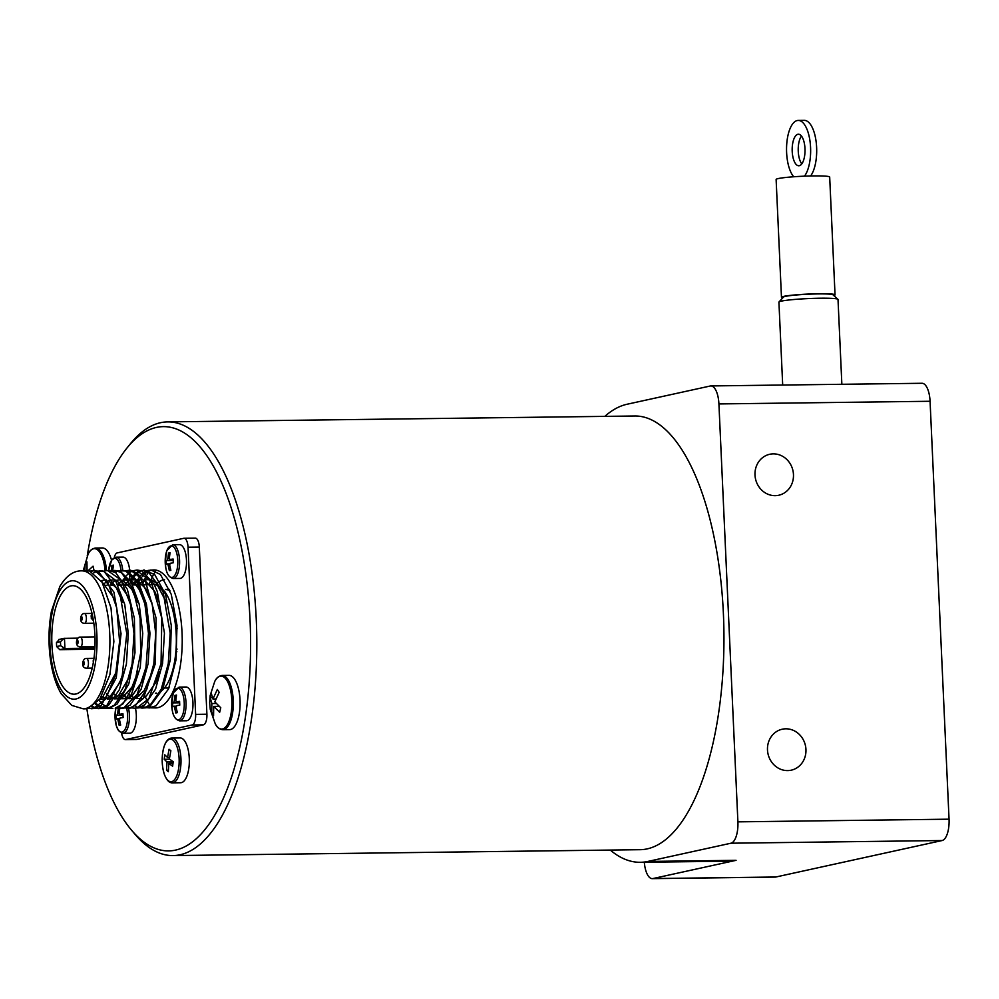 <?xml version="1.0" encoding="UTF-8"?>
<svg xmlns="http://www.w3.org/2000/svg" width="999" height="999" viewBox="0 0 999 999"><rect width="100%" height="100%" fill="white"/><g stroke="black" fill="none" stroke-linecap="round" stroke-linejoin="round"><path stroke-width="1.5" d="M84.89 570.804L85.09 564.423L86.938 561.825L87.088 571.64L93.044 566.183L94.143 570.866M106.493 570.579A27.123 10.814 -90.7 0 0 95.542 548.039L102.335 547.964A27.123 10.814 89.3 0 1 111.551 560.189M212.562 714.435L211.713 713.011L211.863 703.546L210.14 697.589L211.214 693.044L212.949 699L217.332 689.472L219.181 692.319L214.797 701.835L220.767 707.742L219.68 712.287L213.711 706.393L213.561 715.858L212.562 714.435M228.946 675.361A27.123 10.814 89.3 0 1 240.11 702.359A27.123 10.814 89.3 0 1 229.633 729.62L222.839 729.707A27.123 10.814 -90.7 0 0 231.83 716.945A27.123 10.814 -90.7 0 0 231.805 689.36A27.123 10.814 -90.7 0 0 222.165 675.449L228.946 675.361M167.395 770.978A84.878 24.75 -173.1 0 1 166.521 770.229L167.02 762L164.211 759.277L164.748 754.782L167.557 757.504L169.056 749.262A84.878 24.75 6.9 0 0 169.93 750.012A84.878 24.75 6.9 0 0 170.866 750.749L169.368 758.99L173.189 761.7L172.64 766.196L168.819 763.486L168.332 771.715A84.878 24.75 -173.1 0 1 167.395 770.978M171.778 738.049L180.12 737.949A22.39 8.929 89.3 0 1 189.335 760.227A22.39 8.929 89.3 0 1 180.682 782.741L172.352 782.841A22.39 8.929 -90.7 0 0 180.619 767.457A22.39 8.929 -90.7 0 0 171.778 738.049C168.481 738.249 165.921 741.046 164.111 746.453C161.451 756.056 161.563 765.434 164.448 774.625C166.733 780.294 169.368 783.041 172.352 782.841M111.201 570.816L111.925 565.459L113.424 565.134L112.687 570.654M122.752 570.329A16.871 6.731 -90.7 0 0 116.021 557.18L122.939 557.092A16.871 6.731 89.3 0 1 129.67 570.242M129.683 570.292A16.871 6.731 89.3 0 1 129.833 572.265M129.87 573.576A16.871 6.731 89.3 0 1 129.558 579.57M175.787 700.724L174.301 700.736L175.012 695.379L176.523 695.054L175.799 700.411L176.423 701.847L179.583 701.36L179.758 705.132L176.673 705.606L176.111 707.317L177.322 712.649L175.812 712.974L174.613 707.654L176.174 707.629M174.613 707.654L173.913 706.218L176.149 706.181L173.988 706.218M173.913 706.218L172.752 706.668L172.577 702.896L179.595 702.372M174.301 700.736L173.751 702.447M179.108 687.1L186.039 687.012A16.871 6.731 89.3 0 1 192.969 703.109A16.871 6.731 89.3 0 1 187.013 720.704A16.871 6.731 89.3 0 1 186.463 720.766L179.545 720.853A16.871 6.731 -90.7 0 0 180.095 720.791A16.871 6.731 -90.7 0 0 186.039 703.196A16.871 6.731 -90.7 0 0 179.108 687.1L173.289 692.969C170.354 709.365 172.427 718.656 179.545 720.853M51.786 639.547A54.258 21.628 89.3 0 1 72.74 585.701A54.258 21.628 89.3 0 1 95.005 637.462A54.258 21.628 89.3 0 1 75.874 694.005A54.258 21.628 89.3 0 1 74.101 694.205A54.258 21.628 89.3 0 1 51.786 639.547M59.303 639.447L56.468 642.644L60.464 641.77L63.899 638.386L77.822 638.149M60.464 641.77L60.639 645.704L56.656 646.578A54.258 21.628 89.3 0 1 56.468 642.644M56.656 646.578L59.765 649.662L64.923 648.526L64.46 638.324M94.843 649.225L59.765 649.662M155.382 693.181A54.258 21.628 -90.7 0 0 156.531 693.094M162.25 690.259A54.258 21.628 -90.7 0 0 176.311 643.244A54.258 21.628 -90.7 0 0 164.36 591.033M161.651 588.036A54.258 21.628 -90.7 0 0 154.358 584.677M92.557 615.871A1.736 0.687 89.3 0 1 92.507 616.932A1.736 0.687 89.3 0 1 91.97 617.919A1.736 0.687 89.3 0 1 91.221 615.584A1.736 0.687 89.3 0 1 92.37 615.009M81.631 620.192A1.736 0.687 89.3 0 1 80.931 617.707A1.736 0.687 89.3 0 1 82.118 617.457A1.736 0.687 89.3 0 1 82.193 619.193A1.736 0.687 89.3 0 1 81.631 620.192M82.967 662.624A1.736 0.687 89.3 0 1 84.153 662.349A1.736 0.687 89.3 0 1 83.691 665.084A1.736 0.687 89.3 0 1 83.054 664.36A1.736 0.687 89.3 0 1 82.967 662.624M85.09 708.815L87.787 708.553L99.863 699.138L109.878 674.687L113.874 641.52L111.001 607.941L102.11 582.292L89.585 571.003L81.518 570.841C73.364 570.779 66.134 575.986 59.853 586.463L51.449 611.176C48.501 627.147 48.202 643.543 50.562 660.339C52.51 673.763 56.056 684.902 61.201 693.768L71.791 705.394L83.254 708.84A69.006 27.51 -90.7 0 0 85.514 708.578A69.006 27.51 -90.7 0 0 109.84 636.663A69.006 27.51 -90.7 0 0 81.518 570.841M89.048 708.216L91.97 708.703M91.159 708.741L95.017 708.453L101.286 705.394L116.259 677.871L121.054 633.703L113.911 592.145L98.289 571.328L94.543 570.679L93.032 570.704L95.305 570.928L107.83 582.23L116.721 607.867L119.593 641.458L115.597 674.612L105.582 699.063L93.506 708.478L88.299 708.428M148.002 570.417L153.834 569.929A69.006 27.51 89.3 0 1 182.155 635.751A69.006 27.51 89.3 0 1 157.817 707.667A69.006 27.51 89.3 0 1 155.569 707.929L146.154 707.704M152.347 707.492A69.006 27.51 89.3 0 1 149.538 706.33M139.635 695.666A69.006 27.51 89.3 0 1 138.774 694.13M137.013 584.89A69.006 27.51 89.3 0 1 137.7 583.553M138.461 582.167A69.006 27.51 89.3 0 1 141.334 577.747M142.083 576.785A69.006 27.51 89.3 0 1 144.967 573.776M145.742 573.114A69.006 27.51 89.3 0 1 148.664 571.241M149.413 570.891A69.006 27.51 89.3 0 1 152.31 570.054M150.886 569.979L160.389 574.437L171.254 594.318L176.998 625.324L176.049 659.752L168.494 688.998L156.081 705.769L149.013 708.004M145.379 707.504L142.507 706.305M132.392 695.779L131.506 694.293M127.61 585.014L128.034 584.128M130.082 580.357L132.879 576.336M133.629 575.461L136.463 572.802M137.175 572.277L139.997 570.779M140.809 570.504L147.402 570.704L163.024 591.508L170.167 633.079L168.282 663.511L161.276 689.098L150.387 704.782L144.118 707.829L138.911 707.791M145.642 707.816L150.362 705.843L162.775 689.073L170.33 659.827L171.279 625.399L165.534 594.38L154.67 574.512L143.656 570.067M144.505 570.079L141.571 570.729M140.759 571.066L137.937 572.802M137.225 573.389L134.39 576.311M133.654 577.26L130.844 581.593M130.107 582.979L129.121 584.989M134.84 584.927L136.563 581.53M137.3 580.257L140.122 576.236M140.847 575.387L143.656 572.739M144.443 572.165L147.29 570.654M90.884 570.966L93.032 570.704M93.794 570.716L90.959 571.391M92.632 706.48L95.517 707.879M96.279 708.129L99.151 708.616M97.44 571.066L104.008 571.266L119.63 592.07L126.773 633.628L121.978 677.809L107.005 705.319L98.389 708.641L102.198 708.378M98.389 708.641L95.517 708.341M94.768 708.141L91.883 706.942M90.185 571.141L90.872 570.966M102.248 708.366L108.516 705.306L119.393 689.622L126.411 664.035L128.284 633.603L124.738 604.37L115.31 580.069L102.572 570.616L100.262 570.604M99.625 570.854L98.177 571.291M96.216 703.546L99.101 705.906M99.875 706.393L102.747 707.791M103.496 708.029L106.356 708.516M105.619 708.553L109.453 708.279L117.245 703.92L128.809 683.89L134.99 652.784L134.39 618.369L127.323 589.235L115.672 572.639L109.003 570.504L107.492 570.516L121.029 579.994L130.457 604.295L134.003 633.541L132.13 663.96L125.112 689.547L114.236 705.232L107.967 708.291L102.747 708.254M101.998 708.054L99.126 706.855M98.352 706.418L95.467 704.27M93.831 572.827L96.678 571.316M115.197 708.191L118.307 707.742L131.431 694.455L140.26 667.432L142.745 633.428L139.198 604.183L131.044 581.93L119.992 571.053L114.723 570.429L121.391 572.564L133.042 589.16L140.11 618.294L140.709 652.709L134.528 683.816L122.964 703.845L115.197 708.204M112.85 708.466L109.977 708.154M109.216 707.966L106.356 706.768M105.594 706.33L102.71 704.183M101.935 703.471L99.038 700.262M104.633 570.966L107.492 570.516M114.086 570.691L112.662 571.116M119.106 570.779L125.712 570.978L136.763 581.855L144.917 604.12L148.464 633.354L145.979 667.357L137.15 694.38L124.026 707.667L120.08 708.366L123.864 708.104M120.08 708.366L117.233 708.066M111.876 570.866L114.723 570.429M123.938 708.091L130.207 705.032L141.084 689.347L148.102 663.761L149.975 633.341L146.428 604.095L138.274 581.843L127.223 570.966L121.953 570.342M122.74 570.354L121.316 570.579M127.31 708.279L131.169 708.004L143.244 698.588L155.332 663.673L156.081 618.094L145.504 581.755L130.707 570.229L129.196 570.242L132.942 570.904L138.699 574.712L152.16 604.008L155.694 633.266L153.834 663.686L146.803 689.273L135.926 704.969L129.658 708.016L124.45 707.979M129.882 570.279L128.546 570.491M133.529 570.616L136.413 570.167L151.224 581.68L161.801 618.019L161.051 663.598L148.963 698.513L136.888 707.929L134.54 708.191L138.399 707.916L144.668 704.857L155.557 689.16L162.562 663.586L164.448 633.141L157.305 591.583L153.958 583.891L141.683 570.779L137.725 570.142M134.54 708.191L131.681 707.879M126.336 570.691L129.196 570.254M137.1 570.179L135.777 570.392M141.783 708.104L145.604 707.816M138.149 707.592L135.277 706.393M125.162 695.866L124.276 694.38M120.38 585.102L120.804 584.228M122.852 580.456L125.662 576.448M126.411 575.574L129.246 572.914M129.982 572.365L132.817 570.854M87.25 555.856A212.125 84.59 89.3 0 1 126.798 448.239A212.125 84.59 89.3 0 1 246.89 582.017A212.125 84.59 89.3 0 1 175.574 850.099A212.125 84.59 89.3 0 1 131.618 830.269A212.125 84.59 89.3 0 1 86.863 708.716M131.618 830.269L135.19 834.477A216.858 86.476 -90.7 0 0 173.052 855.581A216.858 86.476 -90.7 0 0 180.132 854.757A216.858 86.476 -90.7 0 0 256.606 628.758A216.858 86.476 -90.7 0 0 167.582 421.89A216.858 86.476 -90.7 0 0 130.257 443.931L126.798 448.239M792.207 151.373A15.772 6.419 -90.7 0 0 798.775 165.772A15.772 6.419 -90.7 0 0 805.019 149.925A15.772 6.419 -90.7 0 0 798.413 134.228A15.772 6.419 -90.7 0 0 792.207 151.373M801.46 136.051A15.772 6.419 -90.7 0 0 798.251 151.311A15.772 6.419 -90.7 0 0 801.785 163.886M833.79 295.542A26.811 2.01 177.4 0 0 835.039 294.867A26.811 2.01 177.4 0 0 808.166 294.068A26.811 2.01 177.4 0 0 781.468 297.302A26.811 2.01 177.4 0 0 782.779 297.852M835.039 294.867L829.682 177.035A26.811 2.01 177.4 0 0 802.809 176.236A26.811 2.01 177.4 0 0 776.123 179.47L781.468 297.302M773.288 453.871A20.979 19.168 -102.4 0 1 793.293 472.577A20.979 19.168 -102.4 0 1 778.721 495.254A20.979 19.168 -102.4 0 1 755.506 478.871A20.979 19.168 -102.4 0 1 769.742 454.27A20.979 19.168 -102.4 0 1 773.288 453.871M785.763 728.808A20.979 19.168 -102.4 0 1 805.781 747.527A20.979 19.168 -102.4 0 1 791.208 770.192A20.979 19.168 -102.4 0 1 767.994 753.808A20.979 19.168 -102.4 0 1 782.217 729.22A20.979 19.168 -102.4 0 1 785.763 728.808M167.582 421.89L634.727 415.996A216.858 86.476 89.3 0 1 723.738 622.864A216.858 86.476 89.3 0 1 647.265 848.863A216.858 86.476 89.3 0 1 640.197 849.687L173.052 855.581M782.692 385.027L778.92 302.135A29.57 2.223 -2.6 0 1 779.008 301.96A29.57 2.223 -2.6 0 1 797.264 299.238A29.57 2.223 -2.6 0 1 827.959 298.239A29.57 2.223 -2.6 0 1 837.911 299.288A29.57 2.223 -2.6 0 1 838.011 299.45L841.857 384.29M837.911 299.288L832.991 294.817A24.838 1.861 177.4 0 0 824.625 293.931A24.838 1.861 177.4 0 0 798.838 294.78A24.838 1.861 177.4 0 0 783.503 297.065L779.008 301.96M135.427 708.179A16.871 6.731 89.3 0 1 136.301 714.847A16.871 6.731 89.3 0 1 130.382 733.129A16.871 6.731 89.3 0 1 129.833 733.191L122.902 733.278A16.871 6.731 -90.7 0 0 129.383 714.934A16.871 6.731 -90.7 0 0 128.509 708.266M119.156 713.136L117.67 713.161L118.382 707.804L119.88 707.479L119.168 712.836L119.793 714.273L122.952 713.786L123.114 717.557L120.03 718.031L119.48 719.742L120.679 725.074L119.181 725.399L117.982 720.067L119.543 720.054M117.982 720.067L117.283 718.643L119.518 718.606L117.358 718.643M117.283 718.643L116.121 719.093L115.946 715.321L122.964 714.797M117.67 713.161L117.108 714.872M118.357 707.954L119.83 707.791M119.88 707.479L119.755 708.229M180.544 578.359A16.871 6.731 89.3 0 1 179.995 578.421L173.077 578.508A16.871 6.731 -90.7 0 0 179.558 560.164A16.871 6.731 -90.7 0 0 172.652 544.755L179.57 544.68A16.871 6.731 89.3 0 1 186.476 560.077A16.871 6.731 89.3 0 1 180.544 578.359M169.331 558.379L167.832 558.391L168.556 553.046L170.055 552.709L169.343 558.066L169.967 559.502L173.114 559.028L173.289 562.787L170.205 563.274L169.655 564.984L170.854 570.304L169.355 570.641L168.157 565.309L169.705 565.284M168.157 565.309L167.457 563.873L169.68 563.848M167.457 563.873L166.284 564.323L166.121 560.564L173.127 560.027M167.832 558.391L167.283 560.102M173.139 560.464L166.121 560.564M170.005 553.021L168.556 553.046M122.977 715.234L115.946 715.321M604.807 416.383A229.483 91.508 89.3 0 1 627.072 404.245L710.214 386.014A19.718 7.867 89.3 0 1 710.863 385.939A19.718 7.867 89.3 0 1 718.918 403.933L737.899 821.852A19.718 7.867 89.3 0 1 730.981 843.206L647.839 861.438A229.483 91.508 89.3 0 1 640.347 862.299A229.483 91.508 89.3 0 1 610.264 850.062M652.921 878.558A19.718 7.867 89.3 0 1 652.272 878.633L775.212 877.085A19.718 7.867 -90.7 0 0 775.848 877.01L652.921 878.558L736.063 860.326A229.483 91.508 89.3 0 1 728.571 861.188L640.347 862.299M652.272 878.633A19.718 7.867 89.3 0 1 644.318 862.249M775.848 877.01L942.132 840.534A19.718 7.867 -90.7 0 0 949.05 819.18L930.069 401.273A19.718 7.867 -90.7 0 0 922.015 383.279L710.863 385.939M810.614 175.974A29.57 12.05 -90.7 0 0 816.245 142.632A29.57 12.05 -90.7 0 0 804.295 120.367L798.251 120.429A29.57 12.05 89.3 0 1 810.214 142.832A29.57 12.05 89.3 0 1 804.47 176.161M793.73 176.773A29.57 12.05 89.3 0 1 786.762 143.631A29.57 12.05 89.3 0 1 798.251 120.429M195.005 538.174A9.778 3.896 89.3 0 1 195.317 538.136A9.778 3.896 89.3 0 1 199.313 547.065L206.905 714.223A9.778 3.896 89.3 0 1 203.471 724.812L136.963 739.41A9.778 3.896 89.3 0 1 136.651 739.447A9.778 3.896 89.3 0 1 136.326 739.41M114.261 557.604A9.778 3.896 89.3 0 1 117.208 552.897L183.716 538.311A9.778 3.896 89.3 0 1 184.041 538.274A9.778 3.896 89.3 0 1 188.037 547.202L195.629 714.372A9.778 3.896 89.3 0 1 192.195 724.962L125.687 739.547A9.778 3.896 89.3 0 1 125.362 739.585A9.778 3.896 89.3 0 1 121.603 733.079M119.818 696.54L119.68 693.631M94.893 648.151L64.923 648.526L60.639 645.704M100.524 698.139L102.922 696.59L116.121 672.302M115.534 602.559L114.186 598.451L101.024 580.506M99.912 699.05L105.707 698.875M107.73 698.039L110.152 696.49L119.643 682.904L123.389 672.065M122.74 602.409L116.396 587.986L108.242 580.444M106.394 579.907L101.086 580.619M101.748 696.153L105.906 698.576M107.13 698.95L112.912 698.788M114.997 697.926L118.694 695.279L128.784 677.921L130.619 671.94M130.032 602.522L127.735 595.916L117.72 581.543L115.509 580.369M113.599 579.82L108.292 580.531M107.168 581.118L103.297 584.44M106.531 693.793L107.954 695.217M108.953 696.053L113.124 698.463M114.385 698.85L120.155 698.701M122.228 697.851L131.993 687.062L137.85 671.89M137.238 602.322L131.943 589.585L122.715 580.244M120.854 579.72L115.547 580.431M114.385 581.043L110.502 584.353M113.761 693.706L115.172 695.104M116.196 695.978L120.367 698.388M121.603 698.763L127.397 698.601M129.47 697.752L131.843 696.216L141.346 682.629L145.117 671.653M144.505 602.36L139.173 589.485L134.615 583.379L129.97 580.182M128.072 579.632L122.777 580.344M121.628 580.943L117.745 584.265M121.016 693.618L122.427 695.017M123.439 695.878L127.585 698.313M128.834 698.701L134.64 698.488M136.713 697.639L144.143 690.634L152.347 671.528M151.811 602.547L146.416 589.385L137.213 580.107M135.315 579.545L130.007 580.232M128.859 580.844L124.975 584.165M128.234 693.518L129.658 694.929M130.669 695.791L134.84 698.214M136.064 698.588L141.858 698.413M143.931 697.564L146.304 696.041L155.807 682.442L159.54 671.628M158.841 601.76L154.695 591.233L144.418 579.982A78.859 31.444 89.3 0 1 146.616 575.374M142.532 579.445L137.25 580.157M136.101 580.756L132.218 584.078M166.159 601.947L156.319 583.104L151.661 579.919M149.788 579.37L144.468 580.069M143.319 580.669L139.448 583.99M176.461 695.366L175.012 695.379M179.608 702.809L172.577 702.896M113.374 565.446L111.925 565.459M169.643 759.215L164.211 759.277M173.152 761.925L167.02 762M168.344 770.217L166.521 770.229M172.952 763.436L168.819 763.486M169.568 757.479L167.557 757.504M212.287 697.564L210.14 697.589M216.196 703.496L211.863 703.546M213.324 712.999L211.713 713.011M219.068 706.318L213.711 706.393M215.834 698.963L212.949 699M86.713 564.41L85.09 564.423M150.924 707.005A78.859 31.444 89.3 0 1 150.212 705.943M149.763 705.244A78.859 31.444 89.3 0 1 147.802 701.897M147.228 700.823A78.859 31.444 89.3 0 1 144.93 695.953M144.293 694.442A78.859 31.444 89.3 0 1 143.844 693.331M142.482 584.827A78.859 31.444 89.3 0 1 143.781 581.455M147.165 574.363A78.859 31.444 89.3 0 1 148.951 571.391M155.632 571.041A78.859 31.444 -90.7 0 0 153.933 573.826M153.396 574.8A78.859 31.444 -90.7 0 0 151.211 579.233M150.599 580.644A78.859 31.444 -90.7 0 0 148.988 584.74M155.757 584.827A59.141 23.589 89.3 0 1 158.716 582.055M159.815 581.318A59.141 23.589 89.3 0 1 164.56 579.682M169.493 589.447L165.359 589.51A49.288 19.655 89.3 0 1 170.03 590.846M169.068 687.649A49.288 19.655 89.3 0 1 166.608 688.074A49.288 19.655 89.3 0 1 164.585 687.836M177.21 628.633A8.279 3.297 -90.7 0 0 176.186 628.246A8.279 3.297 -90.7 0 0 175.924 628.271M83.217 570.829L88.112 554.083A26.474 10.552 89.3 0 1 105.082 570.841M215.26 723.85L210.29 709.565L209.665 702.584L210.19 695.416L214.735 681.493A26.474 10.552 89.3 0 1 228.247 683.041A26.474 10.552 89.3 0 1 230.432 716.62A26.474 10.552 89.3 0 1 223.988 728.383A26.474 10.552 89.3 0 1 215.26 723.85C216.908 727.347 219.43 729.295 222.839 729.707M178.809 767.132A21.279 8.479 89.3 0 1 169.992 781.618A21.279 8.479 89.3 0 1 162.288 756.693A21.279 8.479 89.3 0 1 172.552 739.847A21.279 8.479 89.3 0 1 178.809 767.132M116.021 557.18L111.638 560.077L108.679 570.504A15.797 6.306 89.3 0 1 114.148 558.329A15.797 6.306 89.3 0 1 120.954 570.404M177.248 688.249A15.797 6.306 89.3 0 1 184.103 700.961A15.797 6.306 89.3 0 1 179.97 719.093A15.797 6.306 89.3 0 1 178.671 719.73A15.797 6.306 89.3 0 1 171.691 705.369A15.797 6.306 89.3 0 1 177.248 688.249M84.678 623.289A4.895 1.948 -90.7 0 0 86.401 618.194A4.895 1.948 -90.7 0 0 84.391 613.536C80.607 612.949 78.172 623.214 84.515 623.314A4.895 1.948 -90.7 0 0 84.678 623.289M94.967 646.703L80.382 646.89A4.895 1.948 -90.7 0 0 80.544 646.865A4.895 1.948 -90.7 0 0 82.268 641.77A4.895 1.948 -90.7 0 0 80.257 637.112A4.895 1.948 -90.7 0 0 80.095 637.125M86.713 668.194A4.895 1.948 -90.7 0 0 88.436 663.099A4.895 1.948 -90.7 0 0 86.438 658.428C82.642 657.854 80.22 668.119 86.551 668.206A4.895 1.948 -90.7 0 0 86.713 668.194M77.51 643.768A1.736 0.687 89.3 0 1 76.786 641.308A1.736 0.687 89.3 0 1 77.984 641.046A1.736 0.687 89.3 0 1 77.51 643.768M93.394 662.187A1.736 0.687 89.3 0 1 93.357 662.087A1.736 0.687 89.3 0 1 93.831 659.365M76.099 698.95A59.228 23.614 89.3 0 1 51.761 614.922A59.228 23.614 89.3 0 1 92.407 605.993A59.228 23.614 89.3 0 1 76.099 698.95M128.484 708.204A16.871 6.731 -90.7 0 0 128.034 706.493M126.636 708.266A15.797 6.306 89.3 0 1 127.585 715.047A15.797 6.306 89.3 0 1 120.08 731.817A15.797 6.306 89.3 0 1 115.822 708.341L115.01 716.445L116.296 725.699L118.469 730.531L122.902 733.278M170.779 545.916A15.797 6.306 89.3 0 1 177.76 560.277A15.797 6.306 89.3 0 1 172.203 577.397A15.797 6.306 89.3 0 1 165.235 563.024A15.797 6.306 89.3 0 1 170.779 545.916M736.063 860.326L647.839 861.438M942.132 840.534L730.981 843.206M930.069 401.273L718.918 403.933M949.05 819.18L737.899 821.852M136.963 739.41L125.687 739.547M203.471 724.812L192.195 724.962M206.905 714.223L195.629 714.372M199.313 547.065L188.037 547.202M116.483 571.89L114.448 571.915L116.483 571.89M88.112 554.083C89.66 550.549 92.145 548.538 95.542 548.039M214.735 681.493C216.284 677.959 218.756 675.948 222.165 675.449M103.734 585.314L107.08 585.277M110.951 585.227L114.336 585.177M118.194 585.127L121.553 585.089M125.424 585.039L128.796 585.002M132.655 584.952L138.374 584.877M139.885 584.852L145.592 584.79M147.115 584.765L152.835 584.69M91.483 613.436L84.391 613.536M93.819 623.189L84.515 623.314M94.992 636.925L80.257 637.112C76.461 636.525 74.038 646.79 80.382 646.89M93.519 658.341L86.438 658.428M92.208 668.131L86.551 668.206M91.858 612.787L91.234 618.169L93.456 620.779M94.093 657.454L93.244 663.024M85.439 708.815L83.254 708.84M137.937 570.129L136.426 570.154M172.652 544.755L166.821 550.636C163.886 567.02 165.971 576.323 173.077 578.508M169.68 563.836L167.495 563.873M136.651 739.447L125.362 739.585M195.317 538.136L184.041 538.274M58.766 639.51L63.899 638.386M168.906 688.036L166.608 688.074M176.186 628.246L177.185 628.234M176.061 649.075L177.098 649.063M175.861 651.785L176.898 651.76"/></g></svg>
